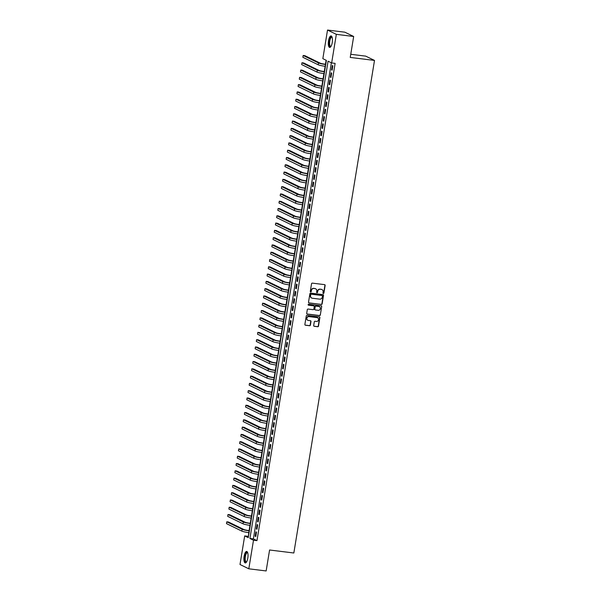 <?xml version="1.0" encoding="UTF-8"?>
<svg xmlns="http://www.w3.org/2000/svg" width="601" height="601" viewBox="0 0 601 601"><rect width="100%" height="100%" fill="white"/><g stroke="black" fill="none" stroke-linecap="round" stroke-linejoin="round"><path stroke-width="0.9" d="M323.346 293.483A0.511 0.473 116 0 0 323.909 293.04L325.149 285.437A0.729 0.684 116 0 0 324.585 284.641L312.34 283.131A0.729 0.684 116 0 0 311.543 283.762L310.296 291.357A0.511 0.473 116 0 0 310.687 291.921A0.511 0.473 116 0 0 311.25 291.477L311.408 290.493A2.336 2.179 116 0 1 313.962 288.472L314.984 288.6A2.336 2.179 116 0 1 316.787 291.154L316.622 292.139A0.511 0.473 116 0 0 317.02 292.702A0.511 0.473 116 0 0 317.576 292.259L317.741 291.275A2.336 2.179 116 0 1 320.288 289.254L321.31 289.381A2.336 2.179 116 0 1 323.113 291.936L322.955 292.92A0.511 0.473 116 0 0 323.346 293.483M323.098 293.363A0.511 0.473 116 0 0 323.669 292.92L324.916 285.325A0.729 0.684 116 0 0 324.668 284.656M310.439 291.801A0.511 0.473 116 0 0 311.01 291.365L311.408 290.493M316.765 292.582A0.511 0.473 116 0 0 317.343 292.146L317.741 291.275M244.104 556.286A5.792 1.968 97 0 1 246.665 551.44A5.792 1.968 97 0 1 247.815 558.096A5.792 1.968 97 0 1 245.253 562.942A5.792 1.968 97 0 1 244.104 556.286M328.522 40.763A5.792 1.968 97 0 1 331.091 35.917A5.792 1.968 97 0 1 332.24 42.573A5.792 1.968 97 0 1 329.671 47.419A5.792 1.968 97 0 1 328.522 40.763M313.692 325.509A0.729 0.684 116 0 0 314.255 326.305L317.696 326.734A0.729 0.684 116 0 0 318.492 326.103L319.875 317.659A0.729 0.684 116 0 0 319.311 316.862L307.058 315.352A0.729 0.684 116 0 0 306.262 315.983L304.88 324.42A0.729 0.684 116 0 0 305.443 325.224L309.598 325.734A0.729 0.684 116 0 0 310.394 325.103L310.987 321.49A0.729 0.684 116 0 0 310.424 320.694L308.366 320.438A1.953 1.826 116 0 1 306.923 318.004A1.953 1.826 116 0 1 308.989 316.607L317.058 317.606A1.953 1.826 116 0 1 318.492 320.032A1.953 1.826 116 0 1 316.426 321.43L315.082 321.265A0.729 0.684 116 0 0 314.285 321.896L313.692 325.509M327.522 30.05L344.861 32.191L353.673 36.488L350.24 57.433L374.506 60.423L293.844 552.995L269.579 549.998L266.145 570.95L248.814 568.809L240.002 564.512L244.682 535.919L248.258 537.655L326.411 60.393L322.842 58.65L327.522 30.05L336.335 34.347L331.654 62.947L328.078 61.204L249.926 538.473L253.494 540.216L248.814 568.809M353.673 36.488L336.335 34.347M331.354 62.804L253.389 538.902L256.965 540.637L335.118 63.375L331.654 62.947M256.965 540.637L253.494 540.216M321.34 304.489A0.729 0.684 116 0 0 322.136 303.858L323.518 295.414A0.729 0.684 116 0 0 322.955 294.618L310.702 293.108A0.729 0.684 116 0 0 309.906 293.739L308.523 302.175A0.729 0.684 116 0 0 309.087 302.979L321.099 304.369A0.729 0.684 116 0 0 321.896 303.738L323.278 295.301A0.729 0.684 116 0 0 323.03 294.633M321.693 306.54L320.318 314.977A0.729 0.684 116 0 1 319.514 315.608L307.269 314.098A0.729 0.684 116 0 1 306.705 313.301L307.291 309.688A0.729 0.684 116 0 1 308.095 309.057L313.061 309.673A0.729 0.684 116 0 0 313.857 309.042L314.248 306.645A0.729 0.684 116 0 0 313.684 305.841L308.516 305.203A0.511 0.473 116 0 1 308.14 304.572A0.511 0.473 116 0 1 308.681 304.204L321.129 305.736A0.729 0.684 116 0 1 321.693 306.54L320.318 314.977M332.143 70.182L332.856 65.809L332.263 65.524L331.542 69.896L332.143 70.182M330.948 77.469L331.662 73.097L331.068 72.804L330.355 77.176L330.948 77.469M329.754 84.756L330.467 80.384L329.874 80.091L329.16 84.463L329.754 84.756M328.559 92.043L329.28 87.671L328.679 87.378L327.966 91.75L328.559 92.043M327.365 99.33L328.086 94.958L327.485 94.665L326.771 99.037L327.365 99.33M326.178 106.617L326.891 102.245L326.298 101.952L325.577 106.324L326.178 106.617M324.983 113.905L325.697 109.532L325.103 109.239L324.382 113.612L324.983 113.905M323.789 121.192L324.502 116.819L323.909 116.526L323.195 120.899L323.789 121.192M322.594 128.479L323.308 124.106L322.714 123.814L322.001 128.186L322.594 128.479M321.4 135.758L322.121 131.386L321.52 131.101L320.806 135.473L321.4 135.758M320.205 143.046L320.926 138.673L320.325 138.388L319.612 142.76L320.205 143.046M319.018 150.333L319.732 145.96L319.139 145.675L318.417 150.047L319.018 150.333M317.824 157.62L318.538 153.247L317.944 152.962L317.223 157.334L317.824 157.62M316.629 164.907L317.343 160.535L316.75 160.249L316.036 164.614L316.629 164.907M315.435 172.194L316.149 167.822L315.555 167.529L314.841 171.901L315.435 172.194M314.24 179.481L314.962 175.109L314.361 174.816L313.647 179.188L314.24 179.481M313.046 186.768L313.767 182.396L313.166 182.103L312.452 186.475L313.046 186.768M311.859 194.055L312.573 189.683L311.979 189.39L311.258 193.762L311.859 194.055M310.664 201.343L311.378 196.97L310.785 196.677L310.071 201.05L310.664 201.343M309.47 208.63L310.184 204.257L309.59 203.964L308.876 208.337L309.47 208.63M308.275 215.917L308.989 211.544L308.396 211.251L307.682 215.624L308.275 215.917M307.081 223.196L307.802 218.832L307.201 218.539L306.487 222.911L307.081 223.196M305.886 230.483L306.608 226.111L306.007 225.826L305.293 230.198L305.886 230.483M304.699 237.771L305.413 233.398L304.82 233.113L304.098 237.485L304.699 237.771M303.505 245.058L304.219 240.685L303.625 240.4L302.912 244.772L303.505 245.058M302.311 252.345L303.024 247.973L302.431 247.687L301.717 252.052L302.311 252.345M301.116 259.632L301.83 255.26L301.236 254.967L300.523 259.339L301.116 259.632M299.922 266.919L300.643 262.547L300.042 262.254L299.328 266.626L299.922 266.919M298.727 274.206L299.448 269.834L298.855 269.541L298.134 273.913L298.727 274.206M297.54 281.493L298.254 277.121L297.66 276.828L296.939 281.2L297.54 281.493M296.346 288.78L297.059 284.408L296.466 284.115L295.752 288.488L296.346 288.78M295.151 296.068L295.865 291.695L295.271 291.402L294.558 295.775L295.151 296.068M293.957 303.355L294.67 298.982L294.077 298.689L293.363 303.062L293.957 303.355M292.762 310.634L293.483 306.27L292.882 305.977L292.169 310.349L292.762 310.634M291.568 317.921L292.289 313.549L291.695 313.264L290.974 317.636L291.568 317.921M290.381 325.209L291.094 320.836L290.501 320.551L289.78 324.923L290.381 325.209M289.186 332.496L289.9 328.123L289.306 327.838L288.593 332.21L289.186 332.496M287.992 339.783L288.705 335.411L288.112 335.125L287.398 339.49L287.992 339.783M286.797 347.07L287.511 342.698L286.917 342.405L286.204 346.777L286.797 347.07M285.603 354.357L286.324 349.985L285.723 349.692L285.009 354.064L285.603 354.357M284.408 361.644L285.129 357.272L284.536 356.979L283.815 361.351L284.408 361.644M283.221 368.931L283.935 364.559L283.341 364.266L282.62 368.638L283.221 368.931M282.027 376.218L282.74 371.846L282.147 371.553L281.433 375.925L282.027 376.218M280.832 383.506L281.546 379.133L280.952 378.84L280.239 383.213L280.832 383.506M279.638 390.793L280.351 386.42L279.758 386.127L279.044 390.5L279.638 390.793M278.443 398.072L279.165 393.708L278.563 393.415L277.85 397.787L278.443 398.072M277.256 405.359L277.97 400.987L277.377 400.702L276.655 405.074L277.256 405.359M276.062 412.647L276.776 408.274L276.182 407.989L275.461 412.361L276.062 412.647M274.867 419.934L275.581 415.561L274.988 415.276L274.274 419.648L274.867 419.934M273.673 427.221L274.387 422.849L273.793 422.563L273.079 426.928L273.673 427.221M272.478 434.508L273.192 430.136L272.599 429.843L271.885 434.215L272.478 434.508M271.284 441.795L272.005 437.423L271.404 437.13L270.69 441.502L271.284 441.795M270.097 449.082L270.811 444.71L270.217 444.417L269.496 448.789L270.097 449.082M268.902 456.369L269.616 451.997L269.023 451.704L268.301 456.076L268.902 456.369M267.708 463.656L268.422 459.284L267.828 458.991L267.114 463.363L267.708 463.656M266.513 470.944L267.227 466.571L266.634 466.278L265.92 470.651L266.513 470.944M265.319 478.231L266.04 473.858L265.439 473.565L264.725 477.938L265.319 478.231M264.124 485.51L264.846 481.146L264.245 480.853L263.531 485.225L264.124 485.51M262.938 492.797L263.651 488.425L263.058 488.14L262.337 492.512L262.938 492.797M261.743 500.085L262.457 495.712L261.863 495.427L261.142 499.799L261.743 500.085M260.549 507.372L261.262 502.999L260.669 502.714L259.955 507.086L260.549 507.372M259.354 514.659L260.068 510.287L259.474 510.001L258.761 514.373L259.354 514.659M258.16 521.946L258.881 517.574L258.28 517.281L257.566 521.653L258.16 521.946M256.965 529.233L257.686 524.861L257.085 524.568L256.372 528.94L256.965 529.233M255.898 531.855L255.177 536.227L255.778 536.52L256.492 532.148L255.898 531.855M326.118 60.25L325.464 64.247M325.126 66.283L324.27 71.534M323.931 73.57L323.075 78.821M322.745 80.857L321.881 86.108M321.55 88.144L320.686 93.395M320.356 95.431L319.492 100.683M319.161 102.711L318.305 107.97M317.967 109.998L317.11 115.257M316.772 117.285L315.916 122.536M315.585 124.572L314.721 129.824M314.391 131.859L313.527 137.111M313.196 139.147L312.332 144.398M312.002 146.434L311.145 151.685M310.807 153.721L309.951 158.972M309.613 161.008L308.756 166.259M308.426 168.295L307.562 173.546M307.231 175.582L306.367 180.833M306.037 182.869L305.173 188.121M304.842 190.149L303.986 195.408M303.648 197.436L302.791 202.695M302.453 204.723L301.597 209.974M301.266 212.01L300.402 217.261M300.072 219.297L299.208 224.549M298.877 226.585L298.021 231.836M297.683 233.872L296.826 239.123M296.488 241.159L295.632 246.41M295.294 248.446L294.437 253.697M294.107 255.733L293.243 260.984M292.912 263.02L292.048 268.271M291.718 270.307L290.861 275.558M290.523 277.594L289.667 282.846M289.329 284.874L288.472 290.133M288.142 292.161L287.278 297.412M286.947 299.448L286.084 304.699M285.753 306.735L284.889 311.987M284.558 314.022L283.702 319.274M283.364 321.31L282.508 326.561M282.17 328.597L281.313 333.848M280.983 335.884L280.119 341.135M279.788 343.171L278.924 348.422M278.594 350.458L277.73 355.709M277.399 357.745L276.543 362.996M276.205 365.032L275.348 370.284M275.01 372.312L274.154 377.571M273.823 379.599L272.959 384.85M272.629 386.886L271.765 392.137M271.434 394.173L270.57 399.425M270.24 401.46L269.383 406.712M269.045 408.748L268.189 413.999M267.851 416.035L266.994 421.286M266.664 423.322L265.8 428.573M265.469 430.609L264.605 435.86M264.275 437.896L263.411 443.147M263.08 445.183L262.224 450.434M261.886 452.47L261.029 457.722M260.691 459.75L259.835 465.009M259.504 467.037L258.64 472.296M258.31 474.324L257.446 479.575M257.115 481.611L256.251 486.863M255.921 488.898L255.064 494.15M254.726 496.186L253.87 501.437M253.532 503.473L252.675 508.724M252.345 510.76L251.481 516.011M251.15 518.047L250.286 523.298M249.956 525.334L249.092 530.585M248.761 532.621L248.446 536.49M374.506 60.423L365.693 56.126L350.759 54.285M248.153 536.34L244.682 535.919M253.389 538.902L249.926 538.473M331.542 69.896L332.173 69.971M330.355 77.176L330.986 77.259M329.16 84.463L329.791 84.546M327.966 91.75L328.597 91.833M326.771 99.037L327.402 99.12M325.577 106.324L326.208 106.4M324.382 113.612L325.013 113.687M323.195 120.899L323.826 120.974M322.001 128.186L322.632 128.261M320.806 135.473L321.437 135.548M319.612 142.76L320.243 142.835M318.417 150.047L319.048 150.122M317.223 157.334L317.854 157.409M316.036 164.614L316.667 164.697M314.841 171.901L315.472 171.984M313.647 179.188L314.278 179.271M312.452 186.475L313.083 186.558M311.258 193.762L311.889 193.838M310.071 201.05L310.694 201.125M308.876 208.337L309.507 208.412M307.682 215.624L308.313 215.699M306.487 222.911L307.119 222.986M305.293 230.198L305.924 230.273M304.098 237.485L304.73 237.56M302.912 244.772L303.535 244.847M301.717 252.052L302.348 252.135M300.523 259.339L301.154 259.422M299.328 266.626L299.959 266.709M298.134 273.913L298.765 273.996M296.939 281.2L297.57 281.276M295.752 288.488L296.376 288.563M294.558 295.775L295.189 295.85M293.363 303.062L293.994 303.137M292.169 310.349L292.8 310.424M290.974 317.636L291.605 317.711M289.78 324.923L290.411 324.998M288.593 332.21L289.216 332.285M287.398 339.49L288.029 339.573M286.204 346.777L286.835 346.86M285.009 354.064L285.64 354.147M283.815 361.351L284.446 361.434M282.62 368.638L283.251 368.714M281.433 375.925L282.057 376.001M280.239 383.213L280.87 383.288M279.044 390.5L279.675 390.575M277.85 397.787L278.481 397.862M276.655 405.074L277.286 405.149M275.461 412.361L276.092 412.436M274.274 419.648L274.897 419.723M273.079 426.928L273.71 427.01M271.885 434.215L272.516 434.298M270.69 441.502L271.321 441.585M269.496 448.789L270.127 448.872M268.301 456.076L268.932 456.159M267.114 463.363L267.745 463.439M265.92 470.651L266.551 470.726M264.725 477.938L265.357 478.013M263.531 485.225L264.162 485.3M262.337 492.512L262.968 492.587M261.142 499.799L261.773 499.874M259.955 507.086L260.586 507.161M258.761 514.373L259.392 514.448M257.566 521.653L258.197 521.736M256.372 528.94L257.003 529.023M255.177 536.227L255.808 536.31M321.835 289.517A2.336 2.179 116 0 0 321.077 289.261L321.31 289.381M317.501 291.162A2.336 2.179 116 0 1 320.055 289.141L321.077 289.261M315.51 288.735A2.336 2.179 116 0 0 314.744 288.488L314.984 288.6M311.168 290.381A2.336 2.179 116 0 1 313.722 288.36L314.744 288.488M308.771 302.844A0.729 0.684 116 0 0 308.846 302.859L321.099 304.369M322.436 296.09A0.511 0.473 116 0 0 322.038 295.527L311.288 294.205A0.511 0.473 116 0 0 310.732 294.64L310.559 295.677A2.336 2.179 116 0 0 312.362 298.239L319.717 299.14A2.336 2.179 116 0 0 322.264 297.127L322.436 296.09M311.596 297.983A2.336 2.179 116 0 1 310.319 295.564L310.492 294.528A0.511 0.473 116 0 1 311.048 294.084L321.805 295.414M306.953 313.97A0.729 0.684 116 0 0 307.028 313.985L319.281 315.495A0.729 0.684 116 0 0 320.078 314.864M313.767 305.856A0.729 0.684 116 0 0 313.452 305.729L308.275 305.09A0.511 0.473 116 0 0 308.275 305.09L308.516 305.203M318.214 310.304A1.953 1.826 116 0 0 319.386 306.638A1.953 1.826 116 0 0 318.846 306.48L315.998 306.127A0.729 0.684 116 0 0 315.202 306.758L314.811 309.154A0.729 0.684 116 0 0 315.375 309.958L318.214 310.304M319.259 306.585A1.953 1.826 116 0 0 318.605 306.36L318.846 306.48M315.059 309.823A0.729 0.684 116 0 1 314.571 309.042L314.962 306.645A0.729 0.684 116 0 1 315.765 306.014L318.605 306.36M321.46 306.42A0.729 0.684 116 0 0 321.212 305.751M317.478 317.711A1.953 1.826 116 0 0 316.817 317.486L317.058 317.606M307.704 320.213A1.953 1.826 116 0 1 308.749 316.494L316.817 317.486M305.128 325.088A0.729 0.684 116 0 0 305.21 325.103L309.357 325.614A0.729 0.684 116 0 0 310.154 324.983L310.747 321.37A0.729 0.684 116 0 0 310.499 320.701M313.94 326.178A0.729 0.684 116 0 0 314.022 326.193L317.456 326.613A0.729 0.684 116 0 0 318.252 325.982L319.634 317.546A0.729 0.684 116 0 0 319.386 316.877M325.772 64.284L324.893 64.179A3.711 0.406 -170.7 0 1 320.235 63.173L304.887 55.683L303.152 55.472L318.507 62.955A5.574 0.609 9.3 0 0 325.494 64.472L325.742 64.502M303.152 55.472L302.859 57.29L318.207 64.78A5.574 0.609 9.3 0 0 325.194 66.29L325.441 66.32M330.948 46.48A5.011 1.705 97 0 1 329.325 40.958A5.011 1.705 97 0 1 332.098 37.142M332.143 37.3A4.643 1.578 -83 0 0 331.85 37.172A4.643 1.578 -83 0 0 329.791 41.056A4.643 1.578 -83 0 0 330.715 46.39A4.643 1.578 -83 0 0 331.031 46.337M331.399 36.037A5.755 1.953 -83 0 0 329.085 40.838A5.755 1.953 -83 0 0 330.002 47.381M246.523 562.003A5.011 1.705 97 0 1 244.72 558.915A5.011 1.705 97 0 1 246.41 552.612A5.011 1.705 97 0 1 247.672 552.665M247.725 552.822A4.643 1.578 -83 0 0 247.432 552.695A4.643 1.578 -83 0 0 246.763 552.995A4.643 1.578 -83 0 0 245.216 558.044A4.643 1.578 -83 0 0 246.29 561.912A4.643 1.578 -83 0 0 246.613 561.86M246.981 551.56A5.755 1.953 -83 0 0 246.395 551.921A5.755 1.953 -83 0 0 244.494 557.841A5.755 1.953 -83 0 0 245.584 562.904M324.585 71.572L323.706 71.466A3.711 0.406 -170.7 0 1 319.048 70.46L303.693 62.97L301.965 62.759L317.313 70.242A5.574 0.609 9.3 0 0 324.3 71.752L324.548 71.789M301.965 62.759L301.664 64.577L317.012 72.067A5.574 0.609 9.3 0 0 323.999 73.577L324.247 73.607M323.391 78.859L322.512 78.754A3.711 0.406 -170.7 0 1 317.854 77.739L302.506 70.257L300.77 70.047L316.118 77.529A5.574 0.609 9.3 0 0 323.105 79.039L323.353 79.069M300.77 70.047L300.47 71.865L315.818 79.355A5.574 0.609 9.3 0 0 322.805 80.865L323.053 80.895M322.196 86.146L321.317 86.041A3.711 0.406 -170.7 0 1 316.659 85.026L301.311 77.544L299.576 77.334L314.924 84.816A5.574 0.609 9.3 0 0 321.911 86.326L322.159 86.356M299.576 77.334L299.275 79.152L314.631 86.634A5.574 0.609 9.3 0 0 321.618 88.152L321.866 88.182M321.002 93.433L320.123 93.328A3.711 0.406 -170.7 0 1 315.465 92.314L300.117 84.831L298.381 84.613L313.73 92.103A5.574 0.609 9.3 0 0 320.716 93.613L320.972 93.643M298.381 84.613L298.081 86.439L313.437 93.921A5.574 0.609 9.3 0 0 320.423 95.439L320.671 95.469M319.807 100.72L318.928 100.607A3.711 0.406 -170.7 0 1 314.27 99.601L298.922 92.118L297.187 91.9L312.543 99.39A5.574 0.609 9.3 0 0 319.529 100.9L319.777 100.93M297.187 91.9L296.894 93.726L312.242 101.208A5.574 0.609 9.3 0 0 319.229 102.726L319.477 102.756M318.613 108.007L317.734 107.895A3.711 0.406 -170.7 0 1 313.076 106.888L297.728 99.405L295.993 99.188L311.348 106.677A5.574 0.609 9.3 0 0 318.335 108.188L318.583 108.218M295.993 99.188L295.7 101.013L311.048 108.496A5.574 0.609 9.3 0 0 318.034 110.006L318.282 110.043M317.426 115.294L316.547 115.182A3.711 0.406 -170.7 0 1 311.889 114.175L296.533 106.693L294.806 106.475L310.154 113.965A5.574 0.609 9.3 0 0 317.14 115.475L317.388 115.505M294.806 106.475L294.505 108.3L309.853 115.783A5.574 0.609 9.3 0 0 316.84 117.293L317.088 117.323M316.231 122.581L315.352 122.469A3.711 0.406 -170.7 0 1 310.694 121.462L295.346 113.98L293.611 113.762L308.959 121.252A5.574 0.609 9.3 0 0 315.946 122.762L316.194 122.792M293.611 113.762L293.311 115.587L308.659 123.07A5.574 0.609 9.3 0 0 315.645 124.58L315.893 124.61M315.037 129.869L314.158 129.756A3.711 0.406 -170.7 0 1 309.5 128.749L294.152 121.267L292.417 121.049L307.765 128.531A5.574 0.609 9.3 0 0 314.751 130.049L314.999 130.079M292.417 121.049L292.116 122.874L307.472 130.357A5.574 0.609 9.3 0 0 314.458 131.867L314.706 131.897M313.842 137.148L312.963 137.043A3.711 0.406 -170.7 0 1 308.305 136.036L292.957 128.546L291.222 128.336L306.57 135.818A5.574 0.609 9.3 0 0 313.557 137.336L313.812 137.366M291.222 128.336L290.922 130.154L306.277 137.644A5.574 0.609 9.3 0 0 313.264 139.154L313.512 139.184M312.648 144.435L311.769 144.33A3.711 0.406 -170.7 0 1 307.111 143.323L291.763 135.834L290.028 135.623L305.383 143.106A5.574 0.609 9.3 0 0 312.37 144.623L312.618 144.653M290.028 135.623L289.735 137.441L305.083 144.931A5.574 0.609 9.3 0 0 312.069 146.441L312.317 146.471M311.461 151.722L310.582 151.617A3.711 0.406 -170.7 0 1 305.924 150.611L290.568 143.121L288.833 142.91L304.189 150.393A5.574 0.609 9.3 0 0 311.175 151.91L311.423 151.94M288.833 142.91L288.54 144.728L303.888 152.218A5.574 0.609 9.3 0 0 310.875 153.728L311.123 153.758M310.266 159.01L309.387 158.904A3.711 0.406 -170.7 0 1 304.73 157.898L289.374 150.408L287.646 150.197L302.994 157.68A5.574 0.609 9.3 0 0 309.981 159.19L310.229 159.227M287.646 150.197L287.346 152.015L302.694 159.505A5.574 0.609 9.3 0 0 309.68 161.015L309.928 161.045M309.072 166.297L308.193 166.192A3.711 0.406 -170.7 0 1 303.535 165.177L288.187 157.695L286.452 157.485L301.8 164.967A5.574 0.609 9.3 0 0 308.786 166.477L309.034 166.507M286.452 157.485L286.151 159.303L301.499 166.793A5.574 0.609 9.3 0 0 308.486 168.303L308.741 168.333M307.877 173.584L306.998 173.479A3.711 0.406 -170.7 0 1 302.341 172.464L286.993 164.982L285.257 164.772L300.605 172.254A5.574 0.609 9.3 0 0 307.592 173.764L307.84 173.794M285.257 164.772L284.957 166.59L300.312 174.072A5.574 0.609 9.3 0 0 307.299 175.59L307.547 175.62M306.683 180.871L305.804 180.766A3.711 0.406 -170.7 0 1 301.146 179.752L285.798 172.269L284.063 172.051L299.411 179.541A5.574 0.609 9.3 0 0 306.397 181.051L306.653 181.081M284.063 172.051L283.762 173.877L299.118 181.359A5.574 0.609 9.3 0 0 306.104 182.877L306.352 182.907M305.488 188.158L304.609 188.045A3.711 0.406 -170.7 0 1 299.952 187.039L284.604 179.556L282.868 179.338L298.224 186.828A5.574 0.609 9.3 0 0 305.21 188.338L305.458 188.368M282.868 179.338L282.575 181.164L297.923 188.646A5.574 0.609 9.3 0 0 304.91 190.164L305.158 190.194M304.301 195.445L303.422 195.333A3.711 0.406 -170.7 0 1 298.765 194.326L283.409 186.843L281.681 186.626L297.029 194.115A5.574 0.609 9.3 0 0 304.016 195.625L304.264 195.656M281.681 186.626L281.381 188.451L296.729 195.934A5.574 0.609 9.3 0 0 303.715 197.444L303.963 197.481M303.107 202.732L302.228 202.62A3.711 0.406 -170.7 0 1 297.57 201.613L282.215 194.131L280.487 193.913L295.835 201.403A5.574 0.609 9.3 0 0 302.821 202.913L303.069 202.943M280.487 193.913L280.186 195.738L295.534 203.221A5.574 0.609 9.3 0 0 302.521 204.731L302.769 204.761M301.912 210.019L301.033 209.907A3.711 0.406 -170.7 0 1 296.376 208.9L281.028 201.418L279.292 201.2L294.64 208.69A5.574 0.609 9.3 0 0 301.627 210.2L301.875 210.23M279.292 201.2L278.992 203.025L294.34 210.508A5.574 0.609 9.3 0 0 301.326 212.018L301.582 212.048M300.718 217.307L299.839 217.194A3.711 0.406 -170.7 0 1 295.181 216.187L279.833 208.705L278.098 208.487L293.446 215.969A5.574 0.609 9.3 0 0 300.432 217.487L300.68 217.517M278.098 208.487L277.797 210.312L293.153 217.795A5.574 0.609 9.3 0 0 300.139 219.305L300.387 219.335M299.523 224.586L298.644 224.481A3.711 0.406 -170.7 0 1 293.987 223.474L278.639 215.984L276.903 215.774L292.251 223.256A5.574 0.609 9.3 0 0 299.238 224.774L299.493 224.804M276.903 215.774L276.603 217.592L291.958 225.082A5.574 0.609 9.3 0 0 298.945 226.592L299.193 226.622M298.329 231.873L297.45 231.768A3.711 0.406 -170.7 0 1 292.792 230.761L277.444 223.271L275.709 223.061L291.064 230.544A5.574 0.609 9.3 0 0 298.051 232.061L298.299 232.091M275.709 223.061L275.416 224.879L290.764 232.369A5.574 0.609 9.3 0 0 297.75 233.879L297.998 233.909M297.142 239.16L296.263 239.055A3.711 0.406 -170.7 0 1 291.605 238.049L276.25 230.559L274.522 230.348L289.87 237.831A5.574 0.609 9.3 0 0 296.856 239.348L297.104 239.378M274.522 230.348L274.221 232.166L289.569 239.656A5.574 0.609 9.3 0 0 296.556 241.166L296.804 241.196M295.947 246.448L295.068 246.342A3.711 0.406 -170.7 0 1 290.411 245.336L275.055 237.846L273.327 237.635L288.675 245.118A5.574 0.609 9.3 0 0 295.662 246.628L295.91 246.665M273.327 237.635L273.027 239.453L288.375 246.943A5.574 0.609 9.3 0 0 295.361 248.453L295.609 248.483M294.753 253.735L293.874 253.63A3.711 0.406 -170.7 0 1 289.216 252.623L273.868 245.133L272.133 244.923L287.481 252.405A5.574 0.609 9.3 0 0 294.467 253.915L294.715 253.945M272.133 244.923L271.832 246.741L287.18 254.231A5.574 0.609 9.3 0 0 294.167 255.741L294.422 255.771M293.558 261.022L292.679 260.917A3.711 0.406 -170.7 0 1 288.022 259.902L272.674 252.42L270.938 252.21L286.286 259.692A5.574 0.609 9.3 0 0 293.273 261.202L293.521 261.232M270.938 252.21L270.638 254.028L285.993 261.51A5.574 0.609 9.3 0 0 292.98 263.028L293.228 263.058M292.364 268.309L291.485 268.204A3.711 0.406 -170.7 0 1 286.827 267.19L271.479 259.707L269.744 259.489L285.092 266.979A5.574 0.609 9.3 0 0 292.078 268.489L292.334 268.519M269.744 259.489L269.451 261.315L284.799 268.797A5.574 0.609 9.3 0 0 291.785 270.315L292.033 270.345M291.169 275.596L290.291 275.483A3.711 0.406 -170.7 0 1 285.633 274.477L270.285 266.994L268.549 266.776L283.905 274.266A5.574 0.609 9.3 0 0 290.892 275.776L291.139 275.806M268.549 266.776L268.256 268.602L283.604 276.084A5.574 0.609 9.3 0 0 290.591 277.602L290.839 277.632M289.983 282.883L289.104 282.77A3.711 0.406 -170.7 0 1 284.446 281.764L269.09 274.281L267.362 274.064L282.71 281.553A5.574 0.609 9.3 0 0 289.697 283.063L289.945 283.094M267.362 274.064L267.062 275.889L282.41 283.371A5.574 0.609 9.3 0 0 289.397 284.889L289.644 284.919M288.788 290.17L287.909 290.058A3.711 0.406 -170.7 0 1 283.251 289.051L267.896 281.568L266.168 281.351L281.516 288.841A5.574 0.609 9.3 0 0 288.503 290.351L288.75 290.381M266.168 281.351L265.867 283.176L281.215 290.659A5.574 0.609 9.3 0 0 288.202 292.169L288.45 292.206M287.594 297.457L286.715 297.345A3.711 0.406 -170.7 0 1 282.057 296.338L266.709 288.856L264.973 288.638L280.321 296.128A5.574 0.609 9.3 0 0 287.308 297.638L287.556 297.668M264.973 288.638L264.673 290.463L280.021 297.946A5.574 0.609 9.3 0 0 287.008 299.456L287.263 299.486M286.399 304.745L285.52 304.632A3.711 0.406 -170.7 0 1 280.862 303.625L265.514 296.143L263.779 295.925L279.127 303.407A5.574 0.609 9.3 0 0 286.114 304.925L286.361 304.955M263.779 295.925L263.478 297.75L278.834 305.233A5.574 0.609 9.3 0 0 285.821 306.743L286.068 306.773M285.205 312.024L284.326 311.919A3.711 0.406 -170.7 0 1 279.668 310.912L264.32 303.422L262.584 303.212L277.94 310.694A5.574 0.609 9.3 0 0 284.919 312.212L285.175 312.242M262.584 303.212L262.291 305.03L277.639 312.52A5.574 0.609 9.3 0 0 284.626 314.03L284.874 314.06M284.01 319.311L283.131 319.206A3.711 0.406 -170.7 0 1 278.473 318.199L263.125 310.709L261.39 310.499L276.745 317.982A5.574 0.609 9.3 0 0 283.732 319.499L283.98 319.529M261.39 310.499L261.097 312.317L276.445 319.807A5.574 0.609 9.3 0 0 283.432 321.317L283.68 321.347M282.823 326.598L281.944 326.493A3.711 0.406 -170.7 0 1 277.286 325.487L261.931 317.997L260.203 317.786L275.551 325.269A5.574 0.609 9.3 0 0 282.538 326.786L282.786 326.816M260.203 317.786L259.902 319.604L275.25 327.094A5.574 0.609 9.3 0 0 282.237 328.604L282.485 328.634M281.629 333.886L280.75 333.78A3.711 0.406 -170.7 0 1 276.092 332.774L260.736 325.284L259.008 325.073L274.356 332.556A5.574 0.609 9.3 0 0 281.343 334.066L281.591 334.103M259.008 325.073L258.708 326.891L274.056 334.381A5.574 0.609 9.3 0 0 281.043 335.891L281.291 335.921M280.434 341.173L279.555 341.067A3.711 0.406 -170.7 0 1 274.897 340.061L259.549 332.571L257.814 332.361L273.162 339.843A5.574 0.609 9.3 0 0 280.149 341.353L280.397 341.383M257.814 332.361L257.513 334.179L272.862 341.668A5.574 0.609 9.3 0 0 279.848 343.179L280.104 343.209M279.24 348.46L278.361 348.355A3.711 0.406 -170.7 0 1 273.703 347.34L258.355 339.858L256.619 339.648L271.968 347.13A5.574 0.609 9.3 0 0 278.954 348.64L279.202 348.67M256.619 339.648L256.319 341.466L271.675 348.948A5.574 0.609 9.3 0 0 278.661 350.466L278.909 350.496M278.045 355.747L277.166 355.642A3.711 0.406 -170.7 0 1 272.508 354.628L257.16 347.145L255.425 346.935L270.781 354.417A5.574 0.609 9.3 0 0 277.767 355.927L278.015 355.957M255.425 346.935L255.132 348.753L270.48 356.235A5.574 0.609 9.3 0 0 277.467 357.753L277.715 357.783M276.851 363.034L275.972 362.921A3.711 0.406 -170.7 0 1 271.314 361.915L255.966 354.432L254.231 354.214L269.586 361.704A5.574 0.609 9.3 0 0 276.573 363.214L276.821 363.244M254.231 354.214L253.938 356.04L269.286 363.522A5.574 0.609 9.3 0 0 276.272 365.04L276.52 365.07M275.664 370.321L274.785 370.208A3.711 0.406 -170.7 0 1 270.127 369.202L254.771 361.719L253.044 361.501L268.392 368.991A5.574 0.609 9.3 0 0 275.378 370.501L275.626 370.532M253.044 361.501L252.743 363.327L268.091 370.809A5.574 0.609 9.3 0 0 275.078 372.327L275.326 372.357M274.469 377.608L273.59 377.496A3.711 0.406 -170.7 0 1 268.932 376.489L253.577 369.006L251.849 368.789L267.197 376.279A5.574 0.609 9.3 0 0 274.184 377.789L274.432 377.819M251.849 368.789L251.549 370.614L266.897 378.097A5.574 0.609 9.3 0 0 273.883 379.607L274.131 379.644M273.275 384.895L272.396 384.783A3.711 0.406 -170.7 0 1 267.738 383.776L252.39 376.294L250.655 376.076L266.003 383.566A5.574 0.609 9.3 0 0 272.989 385.076L273.237 385.106M250.655 376.076L250.354 377.901L265.702 385.384A5.574 0.609 9.3 0 0 272.689 386.894L272.944 386.924M272.08 392.183L271.201 392.07A3.711 0.406 -170.7 0 1 266.543 391.063L251.195 383.581L249.46 383.363L264.808 390.845A5.574 0.609 9.3 0 0 271.795 392.363L272.043 392.393M249.46 383.363L249.16 385.188L264.515 392.671A5.574 0.609 9.3 0 0 271.502 394.181L271.75 394.211M270.886 399.462L270.007 399.357A3.711 0.406 -170.7 0 1 265.349 398.35L250.001 390.86L248.266 390.65L263.621 398.132A5.574 0.609 9.3 0 0 270.608 399.65L270.856 399.68M248.266 390.65L247.973 392.468L263.321 399.958A5.574 0.609 9.3 0 0 270.307 401.468L270.555 401.498M269.691 406.749L268.812 406.644A3.711 0.406 -170.7 0 1 264.155 405.637L248.806 398.147L247.071 397.937L262.427 405.42A5.574 0.609 9.3 0 0 269.413 406.937L269.661 406.967M247.071 397.937L246.778 399.755L262.126 407.245A5.574 0.609 9.3 0 0 269.113 408.755L269.361 408.785M268.504 414.036L267.625 413.931A3.711 0.406 -170.7 0 1 262.968 412.925L247.612 405.435L245.884 405.224L261.232 412.707A5.574 0.609 9.3 0 0 268.219 414.224L268.467 414.254M245.884 405.224L245.584 407.042L260.932 414.532A5.574 0.609 9.3 0 0 267.918 416.042L268.166 416.072M267.31 421.324L266.431 421.218A3.711 0.406 -170.7 0 1 261.773 420.212L246.425 412.722L244.69 412.511L260.038 419.994A5.574 0.609 9.3 0 0 267.024 421.504L267.272 421.541M244.69 412.511L244.389 414.329L259.737 421.819A5.574 0.609 9.3 0 0 266.724 423.329L266.972 423.359M266.115 428.611L265.236 428.505A3.711 0.406 -170.7 0 1 260.579 427.499L245.231 420.009L243.495 419.798L258.843 427.281A5.574 0.609 9.3 0 0 265.83 428.791L266.078 428.821M243.495 419.798L243.195 421.617L258.55 429.106A5.574 0.609 9.3 0 0 265.537 430.617L265.785 430.647M264.921 435.898L264.042 435.793A3.711 0.406 -170.7 0 1 259.384 434.778L244.036 427.296L242.301 427.086L257.649 434.568A5.574 0.609 9.3 0 0 264.635 436.078L264.891 436.108M242.301 427.086L242 428.904L257.356 436.386A5.574 0.609 9.3 0 0 264.342 437.904L264.59 437.934M263.726 443.185L262.847 443.08A3.711 0.406 -170.7 0 1 258.19 442.066L242.842 434.583L241.106 434.373L256.462 441.855A5.574 0.609 9.3 0 0 263.448 443.365L263.696 443.395M241.106 434.373L240.813 436.191L256.161 443.673A5.574 0.609 9.3 0 0 263.148 445.191L263.396 445.221M262.532 450.472L261.653 450.359A3.711 0.406 -170.7 0 1 256.995 449.353L241.647 441.87L239.912 441.652L255.267 449.142A5.574 0.609 9.3 0 0 262.254 450.652L262.502 450.682M239.912 441.652L239.619 443.478L254.967 450.96A5.574 0.609 9.3 0 0 261.953 452.478L262.201 452.508M261.345 457.759L260.466 457.646A3.711 0.406 -170.7 0 1 255.808 456.64L240.453 449.157L238.725 448.939L254.073 456.429A5.574 0.609 9.3 0 0 261.059 457.939L261.307 457.97M238.725 448.939L238.424 450.765L253.772 458.247A5.574 0.609 9.3 0 0 260.759 459.765L261.007 459.795M260.15 465.046L259.271 464.934A3.711 0.406 -170.7 0 1 254.614 463.927L239.266 456.444L237.53 456.227L252.878 463.717A5.574 0.609 9.3 0 0 259.865 465.227L260.113 465.257M237.53 456.227L237.23 458.052L252.578 465.535A5.574 0.609 9.3 0 0 259.564 467.045L259.812 467.082M258.956 472.333L258.077 472.221A3.711 0.406 -170.7 0 1 253.419 471.214L238.071 463.732L236.336 463.514L251.684 471.004A5.574 0.609 9.3 0 0 258.67 472.514L258.918 472.544M236.336 463.514L236.035 465.339L251.391 472.822A5.574 0.609 9.3 0 0 258.377 474.332L258.625 474.362M257.761 479.621L256.882 479.508A3.711 0.406 -170.7 0 1 252.225 478.501L236.877 471.019L235.141 470.801L250.489 478.291A5.574 0.609 9.3 0 0 257.476 479.801L257.731 479.831M235.141 470.801L234.841 472.626L250.196 480.109A5.574 0.609 9.3 0 0 257.183 481.619L257.431 481.649M256.567 486.908L255.688 486.795A3.711 0.406 -170.7 0 1 251.03 485.788L235.682 478.298L233.947 478.088L249.302 485.57A5.574 0.609 9.3 0 0 256.289 487.088L256.537 487.118M233.947 478.088L233.654 479.914L249.002 487.396A5.574 0.609 9.3 0 0 255.988 488.906L256.236 488.936M255.372 494.187L254.493 494.082A3.711 0.406 -170.7 0 1 249.836 493.075L234.488 485.585L232.752 485.375L248.108 492.858A5.574 0.609 9.3 0 0 255.094 494.375L255.342 494.405M232.752 485.375L232.459 487.193L247.807 494.683A5.574 0.609 9.3 0 0 254.794 496.193L255.042 496.223M254.185 501.474L253.306 501.369A3.711 0.406 -170.7 0 1 248.649 500.363L233.293 492.873L231.565 492.662L246.913 500.145A5.574 0.609 9.3 0 0 253.9 501.662L254.148 501.692M231.565 492.662L231.265 494.48L246.613 501.97A5.574 0.609 9.3 0 0 253.599 503.48L253.847 503.51M252.991 508.762L252.112 508.656A3.711 0.406 -170.7 0 1 247.454 507.65L232.106 500.16L230.371 499.949L245.719 507.432A5.574 0.609 9.3 0 0 252.705 508.942L252.953 508.979M230.371 499.949L230.07 501.767L245.418 509.257A5.574 0.609 9.3 0 0 252.405 510.767L252.653 510.797M251.796 516.049L250.917 515.943A3.711 0.406 -170.7 0 1 246.26 514.937L230.912 507.447L229.176 507.236L244.524 514.719A5.574 0.609 9.3 0 0 251.511 516.229L251.759 516.259M229.176 507.236L228.876 509.055L244.231 516.544A5.574 0.609 9.3 0 0 251.218 518.054L251.466 518.085M250.602 523.336L249.723 523.231A3.711 0.406 -170.7 0 1 245.065 522.216L229.717 514.734L227.982 514.524L243.33 522.006A5.574 0.609 9.3 0 0 250.316 523.516L250.572 523.546M227.982 514.524L227.681 516.342L243.037 523.824A5.574 0.609 9.3 0 0 250.024 525.342L250.271 525.372M249.407 530.623L248.529 530.518A3.711 0.406 -170.7 0 1 243.871 529.504L228.523 522.021L226.787 521.811L242.143 529.293A5.574 0.609 9.3 0 0 249.13 530.803L249.377 530.833M226.787 521.811L226.494 523.629L241.842 531.111A5.574 0.609 9.3 0 0 248.829 532.629L249.077 532.659M325.494 64.472L325.194 66.29M318.507 62.955L318.207 64.78M324.3 71.752L323.999 73.577M317.313 70.242L317.012 72.067M323.105 79.039L322.805 80.865M316.118 77.529L315.818 79.355M321.911 86.326L321.618 88.152M314.924 84.816L314.631 86.634M320.716 93.613L320.423 95.439M313.73 92.103L313.437 93.921M319.529 100.9L319.229 102.726M312.543 99.39L312.242 101.208M318.335 108.188L318.034 110.006M311.348 106.677L311.048 108.496M317.14 115.475L316.84 117.293M310.154 113.965L309.853 115.783M315.946 122.762L315.645 124.58M308.959 121.252L308.659 123.07M314.751 130.049L314.458 131.867M307.765 128.531L307.472 130.357M313.557 137.336L313.264 139.154M306.57 135.818L306.277 137.644M312.37 144.623L312.069 146.441M305.383 143.106L305.083 144.931M311.175 151.91L310.875 153.728M304.189 150.393L303.888 152.218M309.981 159.19L309.68 161.015M302.994 157.68L302.694 159.505M308.786 166.477L308.486 168.303M301.8 164.967L301.499 166.793M307.592 173.764L307.299 175.59M300.605 172.254L300.312 174.072M306.397 181.051L306.104 182.877M299.411 179.541L299.118 181.359M305.21 188.338L304.91 190.164M298.224 186.828L297.923 188.646M304.016 195.625L303.715 197.444M297.029 194.115L296.729 195.934M302.821 202.913L302.521 204.731M295.835 201.403L295.534 203.221M301.627 210.2L301.326 212.018M294.64 208.69L294.34 210.508M300.432 217.487L300.139 219.305M293.446 215.969L293.153 217.795M299.238 224.774L298.945 226.592M292.251 223.256L291.958 225.082M298.051 232.061L297.75 233.879M291.064 230.544L290.764 232.369M296.856 239.348L296.556 241.166M289.87 237.831L289.569 239.656M295.662 246.628L295.361 248.453M288.675 245.118L288.375 246.943M294.467 253.915L294.167 255.741M287.481 252.405L287.18 254.231M293.273 261.202L292.98 263.028M286.286 259.692L285.993 261.51M292.078 268.489L291.785 270.315M285.092 266.979L284.799 268.797M290.892 275.776L290.591 277.602M283.905 274.266L283.604 276.084M289.697 283.063L289.397 284.889M282.71 281.553L282.41 283.371M288.503 290.351L288.202 292.169M281.516 288.841L281.215 290.659M287.308 297.638L287.008 299.456M280.321 296.128L280.021 297.946M286.114 304.925L285.821 306.743M279.127 303.407L278.834 305.233M284.919 312.212L284.626 314.03M277.94 310.694L277.639 312.52M283.732 319.499L283.432 321.317M276.745 317.982L276.445 319.807M282.538 326.786L282.237 328.604M275.551 325.269L275.25 327.094M281.343 334.066L281.043 335.891M274.356 332.556L274.056 334.381M280.149 341.353L279.848 343.179M273.162 339.843L272.862 341.668M278.954 348.64L278.661 350.466M271.968 347.13L271.675 348.948M277.767 355.927L277.467 357.753M270.781 354.417L270.48 356.235M276.573 363.214L276.272 365.04M269.586 361.704L269.286 363.522M275.378 370.501L275.078 372.327M268.392 368.991L268.091 370.809M274.184 377.789L273.883 379.607M267.197 376.279L266.897 378.097M272.989 385.076L272.689 386.894M266.003 383.566L265.702 385.384M271.795 392.363L271.502 394.181M264.808 390.845L264.515 392.671M270.608 399.65L270.307 401.468M263.621 398.132L263.321 399.958M269.413 406.937L269.113 408.755M262.427 405.42L262.126 407.245M268.219 414.224L267.918 416.042M261.232 412.707L260.932 414.532M267.024 421.504L266.724 423.329M260.038 419.994L259.737 421.819M265.83 428.791L265.537 430.617M258.843 427.281L258.55 429.106M264.635 436.078L264.342 437.904M257.649 434.568L257.356 436.386M263.448 443.365L263.148 445.191M256.462 441.855L256.161 443.673M262.254 450.652L261.953 452.478M255.267 449.142L254.967 450.96M261.059 457.939L260.759 459.765M254.073 456.429L253.772 458.247M259.865 465.227L259.564 467.045M252.878 463.717L252.578 465.535M258.67 472.514L258.377 474.332M251.684 471.004L251.391 472.822M257.476 479.801L257.183 481.619M250.489 478.291L250.196 480.109M256.289 487.088L255.988 488.906M249.302 485.57L249.002 487.396M255.094 494.375L254.794 496.193M248.108 492.858L247.807 494.683M253.9 501.662L253.599 503.48M246.913 500.145L246.613 501.97M252.705 508.942L252.405 510.767M245.719 507.432L245.418 509.257M251.511 516.229L251.218 518.054M244.524 514.719L244.231 516.544M250.316 523.516L250.024 525.342M243.33 522.006L243.037 523.824M249.13 530.803L248.829 532.629M242.143 529.293L241.842 531.111"/></g></svg>
